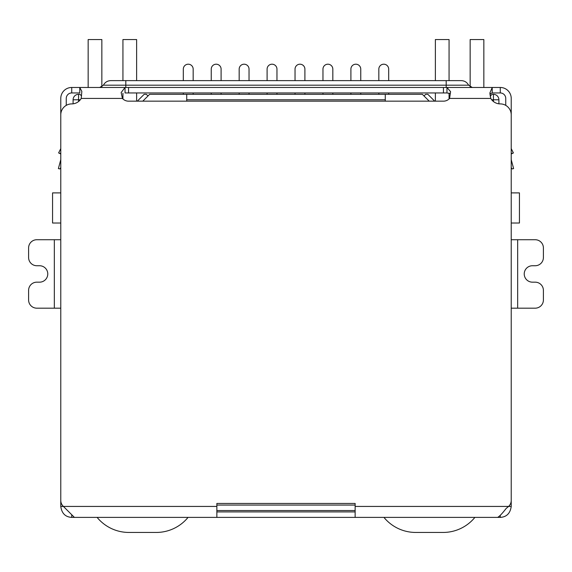 <?xml version="1.0" encoding="UTF-8"?>
<svg xmlns="http://www.w3.org/2000/svg" width="572" height="572" viewBox="0 0 572 572"><rect width="100%" height="100%" fill="white"/><g stroke="black" fill="none" stroke-linecap="round" stroke-linejoin="round"><path stroke-width="0.86" d="M511.225 192.9L519.44 192.9L519.44 223.016L511.225 223.016M60.775 192.9L52.56 192.9L52.56 223.016L60.775 223.016M186.737 101.165L186.737 99.793L385.263 99.793L385.263 101.165M385.263 99.793L385.263 94.316L186.737 94.316L186.737 99.793M73.094 103.818L73.094 99.793A5.477 5.477 0 0 1 78.571 94.316L79.944 94.316L81.539 95.917M216.859 510.539L355.14 510.539M490.175 96.203L492.056 94.316L493.429 94.316A5.477 5.477 0 0 1 498.906 99.793L498.906 103.818M142.785 101.165L149.635 94.316L186.737 94.316M385.263 94.316L422.365 94.316L429.214 101.165M424.009 95.96L425.654 94.316L427.842 94.316L434.691 101.165M137.309 101.165L144.158 94.316L146.346 94.316L147.991 95.96M378.828 80.631L378.828 69.126A4.926 4.926 0 0 1 383.755 64.2A4.926 4.926 0 0 1 388.688 69.126L388.688 80.631M378.828 92.95L378.828 94.316M388.688 94.316L388.688 92.95M350.901 80.631L350.901 69.126A4.926 4.926 0 0 1 355.827 64.2A4.926 4.926 0 0 1 360.753 69.126L360.753 80.631M350.901 92.95L350.901 94.316M360.753 94.316L360.753 92.95M322.965 80.631L322.965 69.126A4.926 4.926 0 0 1 327.899 64.2A4.926 4.926 0 0 1 332.825 69.126L332.825 80.631M322.965 92.95L322.965 94.316M332.825 94.316L332.825 92.95M295.038 80.631L295.038 69.126A4.926 4.926 0 0 1 299.964 64.2A4.926 4.926 0 0 1 304.897 69.126L304.897 80.631M295.038 92.95L295.038 94.316M304.897 94.316L304.897 92.95M267.103 80.631L267.103 69.126A4.926 4.926 0 0 1 272.036 64.2A4.926 4.926 0 0 1 276.962 69.126L276.962 80.631M267.103 92.95L267.103 94.316M276.962 94.316L276.962 92.95M183.312 80.631L183.312 69.126A4.926 4.926 0 0 1 188.245 64.2A4.926 4.926 0 0 1 193.172 69.126L193.172 80.631M183.312 92.95L183.312 94.316M193.172 94.316L193.172 92.95M211.247 80.631L211.247 69.126A4.926 4.926 0 0 1 216.173 64.2A4.926 4.926 0 0 1 221.099 69.126L221.099 80.631M211.247 92.95L211.247 94.316M221.099 94.316L221.099 92.95M239.175 80.631L239.175 69.126A4.926 4.926 0 0 1 244.101 64.2A4.926 4.926 0 0 1 249.035 69.126L249.035 80.631M239.175 92.95L239.175 94.316M249.035 94.316L249.035 92.95M188.059 517.388A41.077 41.077 0 0 1 156.27 532.446L128.893 532.446A41.077 41.077 0 0 1 97.104 517.388M101.852 86.873L101.852 39.554L88.159 39.554L88.159 87.473M136.629 101.165L136.629 92.95M136.629 80.631L136.629 39.554L122.937 39.554L122.937 80.631M122.937 98.949L122.937 93.229M483.841 87.473L483.841 39.554L470.148 39.554L470.148 86.873M435.371 80.631L435.371 39.554L449.063 39.554L449.063 80.631M449.063 93.143L449.063 98.949M435.371 92.95L435.371 101.165M474.896 517.388A41.077 41.077 0 0 1 443.107 532.446L415.73 532.446A41.077 41.077 0 0 1 383.941 517.388M60.775 167.746L59.71 168.947L58.387 168.597L60.682 160.031A2.738 2.738 0 0 0 60.775 159.323L60.775 98.427A10.954 10.954 0 0 1 71.729 87.473L79.78 87.473L81.839 91.42L81.217 98.427A10.954 10.954 0 0 1 71.729 103.904A10.954 10.954 0 0 0 60.775 114.858L60.775 500.4A8.215 8.215 0 0 0 63.413 506.434L60.775 506.434L60.775 495.688M511.225 495.688L511.225 506.434C510.245 513.356 506.599 517.002 500.271 517.388L71.729 517.388C65.408 517.038 61.755 513.384 60.775 506.434M54.34 308.179L54.34 239.725L36.815 239.725A8.215 8.215 0 0 0 28.6 247.941L28.6 257.522A8.215 8.215 0 0 0 36.815 265.737L39.554 265.737A8.215 8.215 0 0 1 47.769 273.952A8.215 8.215 0 0 1 39.554 282.168L36.815 282.168A8.215 8.215 0 0 0 28.6 290.383L28.6 299.964A8.215 8.215 0 0 0 36.815 308.179L60.775 308.179M54.34 239.725L60.775 239.725M517.66 239.725L517.66 308.179L535.185 308.179A8.215 8.215 0 0 0 543.4 299.964L543.4 290.383A8.215 8.215 0 0 0 535.185 282.168L532.446 282.168A8.215 8.215 0 0 1 524.231 273.952A8.215 8.215 0 0 1 532.446 265.737L535.185 265.737A8.215 8.215 0 0 0 543.4 257.522L543.4 247.941A8.215 8.215 0 0 0 535.185 239.725L511.225 239.725M517.66 308.179L511.225 308.179M511.225 506.434L508.587 506.434A8.215 8.215 0 0 0 511.225 500.4L511.225 114.858A10.954 10.954 0 0 0 500.271 103.904A10.954 10.954 0 0 1 490.783 98.427L489.868 93.021L492.22 87.473L500.271 87.473A10.954 10.954 0 0 1 511.225 98.427L511.225 159.323A2.738 2.738 0 0 0 511.318 160.031L513.613 168.597L512.29 168.947L511.225 167.746M71.729 517.388L71.729 514.964M500.271 515.594L500.271 517.388M355.14 517.388L355.14 503.453L216.859 503.453L216.859 506.434L63.413 506.434L74.396 517.388M497.604 517.388C499.356 516.53 502.187 513.577 506.091 508.529L508.587 506.434L355.14 506.434M216.859 517.388L216.859 506.434M355.14 511.911L216.859 511.911M60.775 148.613L58.616 152.931L60.775 153.596M58.809 152.996L60.775 154.011M449.899 93.508L446.961 92.95L446.961 87.473L450.586 91.663L449.578 98.427A8.215 8.215 0 0 1 443.45 101.165L128.55 101.165A8.215 8.215 0 0 1 122.422 98.427L121.15 92.578L125.039 87.473L492.22 87.473L492.22 92.95L490.819 93.415L489.968 94.866M511.225 153.596L513.384 152.931L511.225 148.613L513.384 152.931L511.225 154.011M71.729 87.473L71.729 92.95L79.78 92.95L79.78 87.473L125.039 87.473L125.039 92.95L446.961 92.95M505.748 105.37L505.748 98.427A5.477 5.477 0 0 0 500.271 92.95L492.22 92.95M71.729 92.95A5.477 5.477 0 0 0 66.252 98.427L66.252 105.37M99.714 87.473L103.389 85.192L125.811 85.192L125.811 80.631L110.746 80.631L461.254 80.631C464.571 80.759 467.024 82.275 468.611 85.192L472.286 87.473M78.571 101.501L78.571 99.793L80.28 99.793M355.14 505.062L216.859 505.062M491.72 99.793L493.429 99.793L493.429 101.501M78.571 94.316L78.571 99.793L73.094 99.793M498.906 99.793L493.429 99.793L493.429 94.316M490.783 98.427L449.578 98.427M122.422 98.427L81.217 98.427M128.55 92.95L128.55 87.473M443.45 87.473L443.45 92.95M500.271 92.95L500.271 87.473M446.189 87.473L446.189 85.192L125.811 85.192L125.811 87.473M446.189 80.631L446.189 85.192L468.611 85.192M103.389 85.192C104.976 82.275 107.429 80.759 110.746 80.631"/></g></svg>
